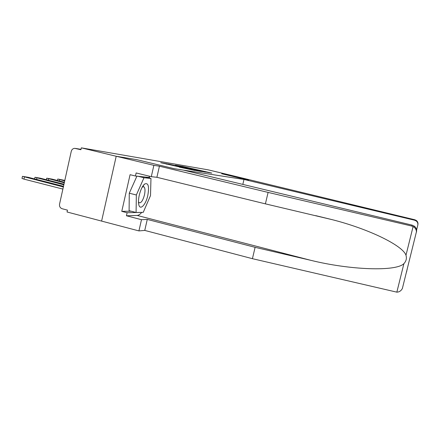 <?xml version="1.0" encoding="UTF-8"?>
<svg xmlns="http://www.w3.org/2000/svg" width="440" height="440" viewBox="0 0 440 440"><rect width="100%" height="100%" fill="white"/><g stroke="black" fill="none" stroke-linecap="round" stroke-linejoin="round"><path stroke-width="0.66" d="M207.592 172.436L211.822 173.085L182.132 166.326L207.609 172.359M179.382 167.173L194.887 170.472L168.476 164.109L160.694 162.701L188.859 169.048L179.382 167.195M81.323 147.846L208.049 169.818L230.731 175.23L221.672 173.734L248.633 180.169L174.394 168.718L136.857 159.681L116.204 156.261L81.323 147.846L80.905 149.721L74.679 148.335C72.925 148.511 71.786 149.512 71.264 151.338L59.549 204.122C59.257 206.431 60.121 207.966 62.145 208.736L67.463 210.133L67.045 211.992L101.602 221.089L116.204 156.261L101.602 221.089L138.925 230.912L141.488 219.681L147.274 219.412L144.76 230.417L138.925 230.912M201.097 171.358L206.564 172.238L182.512 166.48L175.505 165.204L201.097 171.358M201.361 171.512L194.596 170.313L168.316 163.988L184.525 167.629L175.285 165.231L201.361 171.512M205.211 171.98L181.313 166.326L205.178 172.123M193.226 169.752L186.401 168.091L193.171 169.972M416.592 230.049L417.78 225.264C418.121 223.542 417.61 222.118 416.229 220.979L414.623 220.226L414.849 219.78L416.4 220.517C417.731 221.672 418.226 223.08 417.879 224.747M414.849 219.78L230.731 175.23L221.705 173.739L248.661 180.174L243.986 179.454L414.623 220.226M242.82 184.41L243.986 179.454M147.274 219.412L255.107 247.33L252.423 258.687L396.847 292.155C399.234 292.067 401.071 290.862 402.358 288.541L416.433 231.792C416.383 229.889 415.58 228.333 414.018 227.112L411.708 226.039L268.103 192.412L265.397 203.858L156.899 177.298L151.294 176.671L136.142 172.959L135.449 176.011L130.075 174.691L121.77 211.354L127.116 212.735L141.559 212.377M255.107 247.33L310.777 260.315C350.213 270.083 396.198 271.711 403.915 263.615C406.208 261.19 406.896 258.401 405.988 255.239C402.864 245.696 369.402 229.157 332.53 219.747L265.397 203.858M252.423 258.687L144.76 230.417M268.103 192.412L159.429 166.21L153.874 165.347L116.204 156.261L136.796 159.671L174.339 168.713L183.315 170.093L412.159 225.143L414.354 226.177C416.235 227.733 416.939 229.686 416.471 232.04M153.874 165.347L151.294 176.671M141.724 212.377C140.113 214.352 138.6 215.375 137.192 215.446L126.429 215.771L141.488 219.681M126.429 215.771L127.116 212.735M159.429 166.21L156.899 177.298M407.193 269.055L407.039 270.083M149.012 176.11L149.82 178.195M149.474 178.112L149.49 177.524L135.449 176.011M121.77 211.354L131.131 211.211M406.62 271.931L406.808 270.611M147.807 195.459C149.386 186.186 148.308 182.391 144.568 184.074C142.351 186.126 140.591 189.799 139.288 195.107C138.479 198.776 138.292 201.834 138.727 204.281C139.832 211.046 145.788 205.051 147.807 195.459M138.496 201.872L139.2 202.78C141.185 203.099 142.945 200.475 144.469 194.898C145.343 190.559 145.134 187.836 143.836 186.736L142.246 187.077M136.081 212.487L136.351 194.986L143.985 177.744L150.97 178.475L150.513 195.575L143.248 212.344L136.081 212.487L129.102 210.694L129.272 193.204L136.906 176.171M129.272 193.204L136.351 194.986M138.089 176.297L143.985 177.744M145.211 177.062L150.97 178.475M64.812 180.406L57.767 179.02L64.697 180.934M64.405 182.243L51.964 179.086L46.712 178.178L64.279 182.804M63.971 184.206L40.453 178.222L34.969 177.287L63.833 184.811M63.503 186.307L28.199 177.298L22.462 176.336L63.36 186.962M62.887 189.09L23.969 179.124L22 178.437L22.462 176.336M80.993 149.347L75.543 148.429M180.67 166.469L180.757 166.089M185.911 168.234L185.994 167.877M166.502 164.12L166.601 163.697M396.847 292.155L403.915 263.615M405.988 255.239L413.094 226.545M411.708 226.039L412.159 225.143M137.192 215.446L310.777 260.315M59.384 180.966L59.675 179.663M48.334 180.224L48.642 178.833M36.592 179.443L36.916 177.953M23.969 179.124L24.431 177.018M185.972 168.245L186.054 167.882M166.798 164.191L166.864 163.9M416.229 220.979L416.4 220.517M315.733 215.639L332.53 219.747M414.018 227.112L414.354 226.177M416.433 231.792L402.358 288.541M142.291 187.006L144.568 184.074M143.33 186.61L143.836 186.736M138.595 203.39L138.727 204.281M57.442 180.472L57.767 179.02M46.371 179.724L46.712 178.178M34.606 178.937L34.969 177.287"/></g></svg>

